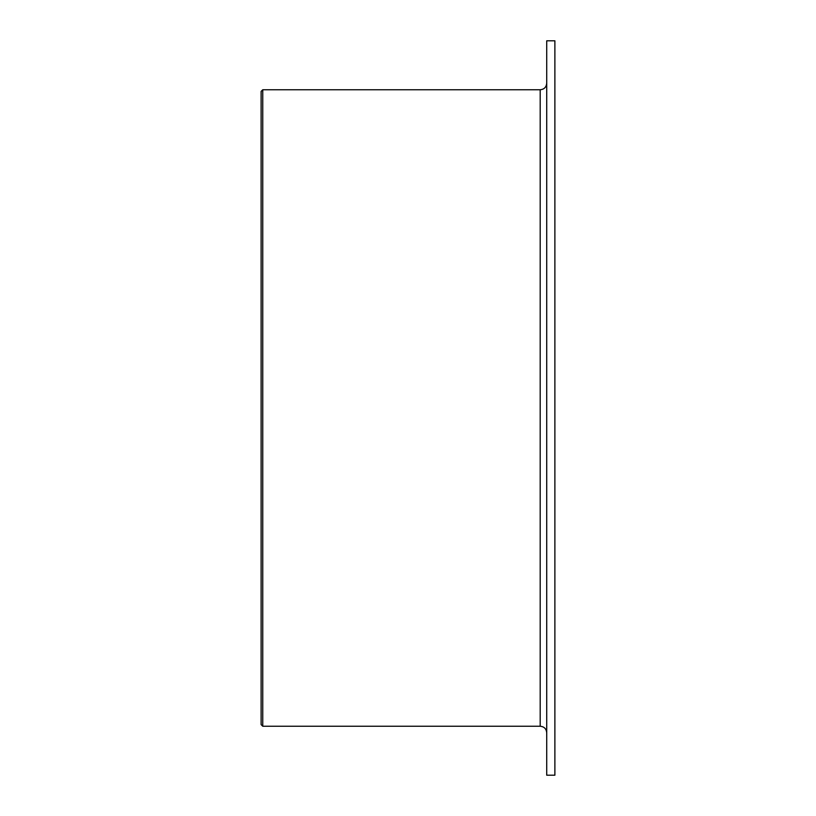 <?xml version="1.0" encoding="UTF-8"?>
<svg xmlns="http://www.w3.org/2000/svg" width="816" height="816" viewBox="0 0 816 816"><rect width="100%" height="100%" fill="white"/><g stroke="black" fill="none" stroke-linecap="round" stroke-linejoin="round"><path stroke-width="1.22" d="M262.752 726.24L261.12 724.608L261.12 91.392L262.752 89.76L262.752 726.24L540.192 726.24C544.16 726.628 546.332 728.8 546.72 732.768M554.88 40.8L554.88 775.2L546.72 775.2L546.72 40.8L554.88 40.8M262.752 89.76L540.192 89.76L540.192 726.24M540.192 89.76C544.16 89.372 546.332 87.2 546.72 83.232"/></g></svg>
